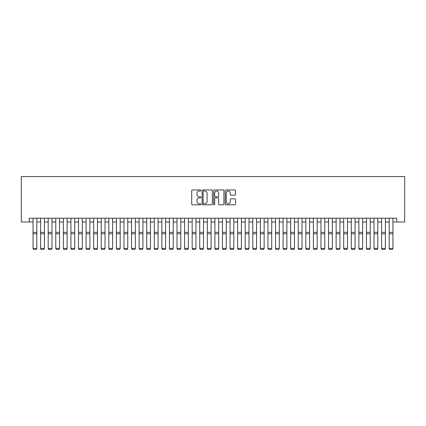 <?xml version="1.0" encoding="UTF-8"?>
<svg xmlns="http://www.w3.org/2000/svg" width="426" height="426" viewBox="0 0 426 426"><rect width="100%" height="100%" fill="white"/><g stroke="black" fill="none" stroke-linecap="round" stroke-linejoin="round"><path stroke-width="0.64" d="M200.875 190.459A0.522 0.522 0 0 0 200.358 189.937L192.456 189.937A0.745 0.745 0 0 0 191.711 190.678L191.711 204.07A0.745 0.745 0 0 0 192.456 204.81L200.358 204.81A0.522 0.522 0 0 0 200.875 204.288A0.522 0.522 0 0 0 200.358 203.772L199.336 203.772A2.38 2.38 0 0 1 196.956 201.391L196.956 200.273A2.38 2.38 0 0 1 199.336 197.893L200.358 197.893A0.522 0.522 0 0 0 200.875 197.376A0.522 0.522 0 0 0 200.358 196.855L199.336 196.855A2.38 2.38 0 0 1 196.956 194.474L196.956 193.356A2.38 2.38 0 0 1 199.336 190.976L200.358 190.976A0.522 0.522 0 0 0 200.875 190.459M234.737 195.177A0.745 0.745 0 0 0 235.482 194.437L235.482 190.678A0.745 0.745 0 0 0 234.737 189.937L225.961 189.937A0.745 0.745 0 0 0 225.216 190.678L225.216 204.07A0.745 0.745 0 0 0 225.961 204.81L234.737 204.81A0.745 0.745 0 0 0 235.482 204.07L235.482 199.533A0.745 0.745 0 0 0 234.737 198.788L230.983 198.788A0.745 0.745 0 0 0 230.237 199.533L230.237 201.78A1.992 1.992 0 0 1 228.245 203.772A1.992 1.992 0 0 1 226.259 201.78L226.259 192.967A1.992 1.992 0 0 1 228.245 190.976A1.992 1.992 0 0 1 230.237 192.967L230.237 194.437A0.745 0.745 0 0 0 230.983 195.177L234.737 195.177M29.256 221.999L29.256 218.213L396.744 218.213L396.744 221.999L404.7 221.999L404.7 176.534L21.3 176.534L21.3 221.999L33.047 221.999M212.35 190.678A0.745 0.745 0 0 0 211.605 189.937L202.829 189.937A0.745 0.745 0 0 0 202.084 190.678L202.084 204.07A0.745 0.745 0 0 0 202.829 204.81L211.605 204.81A0.745 0.745 0 0 0 212.35 204.07L212.35 190.678M214.395 189.937L223.171 189.937A0.745 0.745 0 0 1 223.916 190.678L223.916 204.07A0.745 0.745 0 0 1 223.171 204.81L219.417 204.81A0.745 0.745 0 0 1 218.671 204.07L218.671 198.638A0.745 0.745 0 0 0 217.926 197.893L215.434 197.893A0.745 0.745 0 0 0 214.693 198.638L214.693 204.288A0.522 0.522 0 0 1 214.171 204.81A0.522 0.522 0 0 1 213.65 204.288L213.65 190.678A0.745 0.745 0 0 1 214.395 189.937M36.833 221.999L40.619 221.999M44.41 221.999L48.197 221.999M51.988 221.999L55.774 221.999M59.565 221.999L63.352 221.999M67.143 221.999L70.929 221.999M74.72 221.999L78.506 221.999M82.298 221.999L86.084 221.999M89.87 221.999L93.661 221.999M97.447 221.999L101.239 221.999M105.025 221.999L108.816 221.999M112.602 221.999L116.394 221.999M120.18 221.999L123.971 221.999M127.757 221.999L131.549 221.999M135.335 221.999L139.121 221.999M142.912 221.999L146.698 221.999M150.49 221.999L154.276 221.999M158.067 221.999L161.853 221.999M165.645 221.999L169.431 221.999M173.222 221.999L177.008 221.999M180.8 221.999L184.586 221.999M188.372 221.999L192.163 221.999M195.949 221.999L199.741 221.999M203.527 221.999L207.318 221.999M211.104 221.999L214.896 221.999M218.682 221.999L222.473 221.999M226.259 221.999L230.051 221.999M233.837 221.999L237.628 221.999M241.414 221.999L245.2 221.999M248.992 221.999L252.778 221.999M256.569 221.999L260.355 221.999M264.147 221.999L267.933 221.999M271.724 221.999L275.51 221.999M279.302 221.999L283.088 221.999M286.879 221.999L290.665 221.999M294.451 221.999L298.243 221.999M302.029 221.999L305.82 221.999M309.606 221.999L313.398 221.999M317.184 221.999L320.975 221.999M324.761 221.999L328.553 221.999M332.339 221.999L336.13 221.999M339.916 221.999L343.702 221.999M347.494 221.999L351.28 221.999M355.071 221.999L358.857 221.999M362.648 221.999L366.435 221.999M370.226 221.999L374.012 221.999M377.803 221.999L381.589 221.999M385.381 221.999L389.167 221.999M392.953 221.999L396.744 221.999M203.649 190.976A0.522 0.522 0 0 0 203.127 191.498L203.127 203.25A0.522 0.522 0 0 0 203.649 203.772L204.725 203.772A2.38 2.38 0 0 0 207.105 201.391L207.105 193.356A2.38 2.38 0 0 0 204.725 190.976L203.649 190.976M218.671 193.005A1.992 1.992 0 0 0 216.68 191.013A1.992 1.992 0 0 0 214.693 193.005L214.693 196.109A0.745 0.745 0 0 0 215.434 196.855L217.926 196.855A0.745 0.745 0 0 0 218.671 196.109L218.671 193.005M36.833 218.213L36.833 248.523L36.263 249.466L33.611 249.407L36.263 249.466M33.611 249.466L33.047 248.385L36.833 248.385L36.263 249.407M33.047 218.213L33.047 248.385L33.611 249.407M40.619 248.523L41.189 249.466L40.619 248.385L44.41 248.385L43.841 249.466L41.189 249.407L43.841 249.466M48.197 248.523L48.766 249.466L48.197 248.385L51.988 248.385L51.418 249.466L48.766 249.407L51.418 249.466M55.774 248.523L56.344 249.466L55.774 248.385L59.565 248.385L58.996 249.466L56.344 249.407L58.996 249.466M63.352 248.523L63.921 249.466L63.352 248.385L67.143 248.385L66.573 249.466L63.921 249.407L66.573 249.466M44.41 218.213L44.41 248.385L43.841 249.407M40.619 218.213L40.619 248.385L41.189 249.407M51.988 218.213L51.988 248.385L51.418 249.407M48.197 218.213L48.197 248.385L48.766 249.407M59.565 218.213L59.565 248.385L58.996 249.407M55.774 218.213L55.774 248.385L56.344 249.407M67.143 218.213L67.143 248.385L66.573 249.407M63.352 218.213L63.352 248.385L63.921 249.407M70.929 248.523L71.499 249.466L70.929 248.385L74.72 248.385L74.151 249.466L71.499 249.407L74.151 249.466M74.72 218.213L74.72 248.385L74.151 249.407M70.929 218.213L70.929 248.385L71.499 249.407M78.506 248.523L79.076 249.466L78.506 248.385L82.298 248.385L81.728 249.466L79.076 249.407L81.728 249.466M82.298 218.213L82.298 248.385L81.728 249.407M78.506 218.213L78.506 248.385L79.076 249.407M86.084 248.523L86.654 249.466L86.084 248.385L89.87 248.385L89.306 249.466L86.654 249.407L89.306 249.466M89.87 218.213L89.87 248.385L89.306 249.407M86.084 218.213L86.084 248.385L86.654 249.407M93.661 248.523L94.231 249.466L93.661 248.385L97.447 248.385L96.883 249.466L94.231 249.407L96.883 249.466M97.447 218.213L97.447 248.385L96.883 249.407M93.661 218.213L93.661 248.385L94.231 249.407M101.239 248.523L101.809 249.466L101.239 248.385L105.025 248.385L104.461 249.466L101.809 249.407L104.461 249.466M105.025 218.213L105.025 248.385L104.461 249.407M101.239 218.213L101.239 248.385L101.809 249.407M108.816 248.523L109.386 249.466L108.816 248.385L112.602 248.385L112.038 249.466L109.386 249.407L112.038 249.466M112.602 218.213L112.602 248.385L112.038 249.407M108.816 218.213L108.816 248.385L109.386 249.407M116.394 248.523L116.958 249.466L116.394 248.385L120.18 248.385L119.61 249.466L116.958 249.407L119.61 249.466M120.18 218.213L120.18 248.385L119.61 249.407M116.394 218.213L116.394 248.385L116.958 249.407M123.971 248.523L124.536 249.466L123.971 248.385L127.757 248.385L127.188 249.466L124.536 249.407L127.188 249.466M127.757 218.213L127.757 248.385L127.188 249.407M123.971 218.213L123.971 248.385L124.536 249.407M135.335 218.213L135.335 248.523L134.765 249.466L132.113 249.407L134.765 249.466M131.549 248.523L132.113 249.466L131.549 248.385L135.335 248.385L134.765 249.407M131.549 218.213L131.549 248.385L132.113 249.407M142.912 218.213L142.912 248.523L142.343 249.466L139.691 249.407L142.343 249.466M139.121 248.523L139.691 249.466L139.121 248.385L142.912 248.385L142.343 249.407M139.121 218.213L139.121 248.385L139.691 249.407M146.698 248.523L147.268 249.466L146.698 248.385L150.49 248.385L149.92 249.466L147.268 249.407L149.92 249.466M150.49 218.213L150.49 248.385L149.92 249.407M146.698 218.213L146.698 248.385L147.268 249.407M154.276 248.523L154.846 249.466L154.276 248.385L158.067 248.385L157.498 249.466L154.846 249.407L157.498 249.466M158.067 218.213L158.067 248.385L157.498 249.407M154.276 218.213L154.276 248.385L154.846 249.407M161.853 248.523L162.423 249.466L161.853 248.385L165.645 248.385L165.075 249.466L162.423 249.407L165.075 249.466M165.645 218.213L165.645 248.385L165.075 249.407M161.853 218.213L161.853 248.385L162.423 249.407M169.431 248.523L170.001 249.466L169.431 248.385L173.222 248.385L172.652 249.466L170.001 249.407L172.652 249.466M173.222 218.213L173.222 248.385L172.652 249.407M169.431 218.213L169.431 248.385L170.001 249.407M177.008 248.523L177.578 249.466L177.008 248.385L180.8 248.385L180.23 249.466L177.578 249.407L180.23 249.466M180.8 218.213L180.8 248.385L180.23 249.407M177.008 218.213L177.008 248.385L177.578 249.407M184.586 248.523L185.156 249.466L184.586 248.385L188.372 248.385L187.807 249.466L185.156 249.407L187.807 249.466M188.372 218.213L188.372 248.385L187.807 249.407M184.586 218.213L184.586 248.385L185.156 249.407M192.163 248.523L192.733 249.466L192.163 248.385L195.949 248.385L195.385 249.466L192.733 249.407L195.385 249.466M195.949 218.213L195.949 248.385L195.385 249.407M192.163 218.213L192.163 248.385L192.733 249.407M199.741 248.523L200.311 249.466L199.741 248.385L203.527 248.385L202.962 249.466L200.311 249.407L202.962 249.466M203.527 218.213L203.527 248.385L202.962 249.407M199.741 218.213L199.741 248.385L200.311 249.407M207.318 248.523L207.888 249.466L207.318 248.385L211.104 248.385L210.54 249.466L207.888 249.407L210.54 249.466M214.896 248.523L215.46 249.466L214.896 248.385L218.682 248.385L218.112 249.466L215.46 249.407L218.112 249.466M222.473 248.523L223.038 249.466L222.473 248.385L226.259 248.385L225.689 249.466L223.038 249.407L225.689 249.466M211.104 218.213L211.104 248.385L210.54 249.407M207.318 218.213L207.318 248.385L207.888 249.407M218.682 218.213L218.682 248.385L218.112 249.407M214.896 218.213L214.896 248.385L215.46 249.407M226.259 218.213L226.259 248.385L225.689 249.407M222.473 218.213L222.473 248.385L223.038 249.407M230.051 248.523L230.615 249.466L230.051 248.385L233.837 248.385L233.267 249.466L230.615 249.407L233.267 249.466M233.837 218.213L233.837 248.385L233.267 249.407M230.051 218.213L230.051 248.385L230.615 249.407M237.628 248.523L238.193 249.466L237.628 248.385L241.414 248.385L240.844 249.466L238.193 249.407L240.844 249.466M241.414 218.213L241.414 248.385L240.844 249.407M237.628 218.213L237.628 248.385L238.193 249.407M245.2 248.523L245.77 249.466L245.2 248.385L248.992 248.385L248.422 249.466L245.77 249.407L248.422 249.466M248.992 218.213L248.992 248.385L248.422 249.407M245.2 218.213L245.2 248.385L245.77 249.407M252.778 248.523L253.348 249.466L252.778 248.385L256.569 248.385L255.999 249.466L253.348 249.407L255.999 249.466M256.569 218.213L256.569 248.385L255.999 249.407M252.778 218.213L252.778 248.385L253.348 249.407M260.355 248.523L260.925 249.466L260.355 248.385L264.147 248.385L263.577 249.466L260.925 249.407L263.577 249.466M267.933 248.523L268.502 249.466L267.933 248.385L271.724 248.385L271.154 249.466L268.502 249.407L271.154 249.466M275.51 248.523L276.08 249.466L275.51 248.385L279.302 248.385L278.732 249.466L276.08 249.407L278.732 249.466M264.147 218.213L264.147 248.385L263.577 249.407M260.355 218.213L260.355 248.385L260.925 249.407M271.724 218.213L271.724 248.385L271.154 249.407M267.933 218.213L267.933 248.385L268.502 249.407M279.302 218.213L279.302 248.385L278.732 249.407M275.51 218.213L275.51 248.385L276.08 249.407M283.088 248.523L283.657 249.466L283.088 248.385L286.879 248.385L286.309 249.466L283.657 249.407L286.309 249.466M286.879 218.213L286.879 248.385L286.309 249.407M283.088 218.213L283.088 248.385L283.657 249.407M290.665 248.523L291.235 249.466L290.665 248.385L294.451 248.385L293.887 249.466L291.235 249.407L293.887 249.466M294.451 218.213L294.451 248.385L293.887 249.407M290.665 218.213L290.665 248.385L291.235 249.407M298.243 248.523L298.812 249.466L298.243 248.385L302.029 248.385L301.464 249.466L298.812 249.407L301.464 249.466M302.029 218.213L302.029 248.385L301.464 249.407M298.243 218.213L298.243 248.385L298.812 249.407M305.82 248.523L306.39 249.466L305.82 248.385L309.606 248.385L309.042 249.466L306.39 249.407L309.042 249.466M309.606 218.213L309.606 248.385L309.042 249.407M305.82 218.213L305.82 248.385L306.39 249.407M313.398 248.523L313.962 249.466L313.398 248.385L317.184 248.385L316.614 249.466L313.962 249.407L316.614 249.466M317.184 218.213L317.184 248.385L316.614 249.407M313.398 218.213L313.398 248.385L313.962 249.407M320.975 248.523L321.539 249.466L320.975 248.385L324.761 248.385L324.191 249.466L321.539 249.407L324.191 249.466M324.761 218.213L324.761 248.385L324.191 249.407M320.975 218.213L320.975 248.385L321.539 249.407M328.553 248.523L329.117 249.466L328.553 248.385L332.339 248.385L331.769 249.466L329.117 249.407L331.769 249.466M332.339 218.213L332.339 248.385L331.769 249.407M328.553 218.213L328.553 248.385L329.117 249.407M336.13 248.523L336.694 249.466L336.13 248.385L339.916 248.385L339.346 249.466L336.694 249.407L339.346 249.466M339.916 218.213L339.916 248.385L339.346 249.407M336.13 218.213L336.13 248.385L336.694 249.407M343.702 248.523L344.272 249.466L343.702 248.385L347.494 248.385L346.924 249.466L344.272 249.407L346.924 249.466M347.494 218.213L347.494 248.385L346.924 249.407M343.702 218.213L343.702 248.385L344.272 249.407M351.28 248.523L351.849 249.466L351.28 248.385L355.071 248.385L354.501 249.466L351.849 249.407L354.501 249.466M355.071 218.213L355.071 248.385L354.501 249.407M351.28 218.213L351.28 248.385L351.849 249.407M358.857 248.523L359.427 249.466L358.857 248.385L362.648 248.385L362.079 249.466L359.427 249.407L362.079 249.466M362.648 218.213L362.648 248.385L362.079 249.407M358.857 218.213L358.857 248.385L359.427 249.407M366.435 248.523L367.004 249.466L366.435 248.385L370.226 248.385L369.656 249.466L367.004 249.407L369.656 249.466M370.226 218.213L370.226 248.385L369.656 249.407M366.435 218.213L366.435 248.385L367.004 249.407M374.012 248.523L374.582 249.466L374.012 248.385L377.803 248.385L377.234 249.466L374.582 249.407L377.234 249.466M377.803 218.213L377.803 248.385L377.234 249.407M374.012 218.213L374.012 248.385L374.582 249.407M381.589 248.523L382.159 249.466L381.589 248.385L385.381 248.385L384.811 249.466L382.159 249.407L384.811 249.466M385.381 218.213L385.381 248.385L384.811 249.407M381.589 218.213L381.589 248.385L382.159 249.407M389.167 248.523L389.737 249.466L389.167 248.385L392.953 248.385L392.389 249.466L389.737 249.407L392.389 249.466M392.953 218.213L392.953 248.385L392.389 249.407M389.167 218.213L389.167 248.385L389.737 249.407M36.833 232.356L33.047 232.356M36.833 233.789L33.047 233.789M44.41 232.356L40.619 232.356M44.41 233.789L40.619 233.789M51.988 232.356L48.197 232.356M51.988 233.789L48.197 233.789M59.565 232.356L55.774 232.356M59.565 233.789L55.774 233.789M67.143 232.356L63.352 232.356M67.143 233.789L63.352 233.789M74.72 232.356L70.929 232.356M74.72 233.789L70.929 233.789M82.298 232.356L78.506 232.356M82.298 233.789L78.506 233.789M89.87 232.356L86.084 232.356M89.87 233.789L86.084 233.789M97.447 232.356L93.661 232.356M97.447 233.789L93.661 233.789M105.025 232.356L101.239 232.356M105.025 233.789L101.239 233.789M112.602 232.356L108.816 232.356M112.602 233.789L108.816 233.789M120.18 232.356L116.394 232.356M120.18 233.789L116.394 233.789M127.757 232.356L123.971 232.356M127.757 233.789L123.971 233.789M135.335 232.356L131.549 232.356M135.335 233.789L131.549 233.789M142.912 232.356L139.121 232.356M142.912 233.789L139.121 233.789M150.49 232.356L146.698 232.356M150.49 233.789L146.698 233.789M158.067 232.356L154.276 232.356M158.067 233.789L154.276 233.789M165.645 232.356L161.853 232.356M165.645 233.789L161.853 233.789M173.222 232.356L169.431 232.356M173.222 233.789L169.431 233.789M180.8 232.356L177.008 232.356M180.8 233.789L177.008 233.789M188.372 232.356L184.586 232.356M188.372 233.789L184.586 233.789M195.949 232.356L192.163 232.356M195.949 233.789L192.163 233.789M203.527 232.356L199.741 232.356M203.527 233.789L199.741 233.789M211.104 232.356L207.318 232.356M211.104 233.789L207.318 233.789M218.682 232.356L214.896 232.356M218.682 233.789L214.896 233.789M226.259 232.356L222.473 232.356M226.259 233.789L222.473 233.789M233.837 232.356L230.051 232.356M233.837 233.789L230.051 233.789M241.414 232.356L237.628 232.356M241.414 233.789L237.628 233.789M248.992 232.356L245.2 232.356M248.992 233.789L245.2 233.789M256.569 232.356L252.778 232.356M256.569 233.789L252.778 233.789M264.147 232.356L260.355 232.356M264.147 233.789L260.355 233.789M271.724 232.356L267.933 232.356M271.724 233.789L267.933 233.789M279.302 232.356L275.51 232.356M279.302 233.789L275.51 233.789M286.879 232.356L283.088 232.356M286.879 233.789L283.088 233.789M294.451 232.356L290.665 232.356M294.451 233.789L290.665 233.789M302.029 232.356L298.243 232.356M302.029 233.789L298.243 233.789M309.606 232.356L305.82 232.356M309.606 233.789L305.82 233.789M317.184 232.356L313.398 232.356M317.184 233.789L313.398 233.789M324.761 232.356L320.975 232.356M324.761 233.789L320.975 233.789M332.339 232.356L328.553 232.356M332.339 233.789L328.553 233.789M339.916 232.356L336.13 232.356M339.916 233.789L336.13 233.789M347.494 232.356L343.702 232.356M347.494 233.789L343.702 233.789M355.071 232.356L351.28 232.356M355.071 233.789L351.28 233.789M362.648 232.356L358.857 232.356M362.648 233.789L358.857 233.789M370.226 232.356L366.435 232.356M370.226 233.789L366.435 233.789M377.803 232.356L374.012 232.356M377.803 233.789L374.012 233.789M385.381 232.356L381.589 232.356M385.381 233.789L381.589 233.789M392.953 232.356L389.167 232.356M392.953 233.789L389.167 233.789"/></g></svg>
